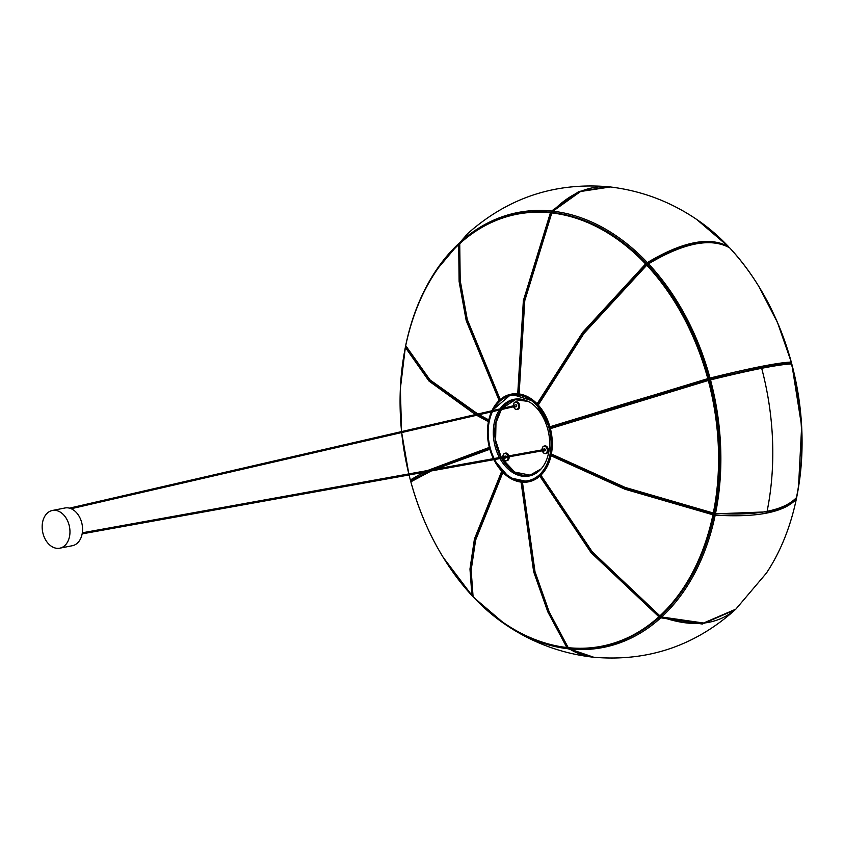 <?xml version="1.0" encoding="UTF-8"?>
<svg xmlns="http://www.w3.org/2000/svg" width="844" height="844" viewBox="0 0 844 844"><rect width="100%" height="100%" fill="white"/><g stroke="black" fill="none" stroke-linecap="round" stroke-linejoin="round"><path stroke-width="1.27" d="M761.436 367.372A117.706 7.891 -15 0 1 790.902 363.015L791.408 363.933A222.014 157.775 -101.1 0 1 796.462 497.633L796.04 498.804A117.706 42.073 -168.4 0 1 766.911 512.224A237.333 168.663 78.9 0 0 761.436 367.372L760.813 367.583M766.985 511.854L715.121 513.859A0.96 0.886 -10.8 0 1 714.341 512.952A0.96 0.886 -10.8 0 1 713.233 513.574L712.937 514.787L624.908 489.214L551.026 455.76M549.444 428.056C592.541 413.191 645.46 397.028 708.179 379.589L708.295 380.486L550.415 428.625M551.385 453.998L625.161 487.41L713.307 513.015L713.212 513.637A0.96 0.96 0 0 0 714.362 512.888L713.307 513.015A220.105 156.414 -101.1 0 0 708.295 380.486L709.35 380.275A220.147 156.446 78.9 0 1 714.362 512.836A220.157 156.457 -101.1 0 0 709.35 380.275L710.511 379.906A221.613 157.49 78.9 0 1 715.554 513.363C757.11 515.99 784.15 510.662 796.673 497.38A221.613 157.49 -101.1 0 0 791.63 363.933C778.769 364.439 751.73 369.756 710.511 379.906L710.047 379.093L760.782 367.594M550.415 427.708L708.169 379.589A0.96 0.96 -147.2 0 1 709.35 380.264A0.96 0.96 0 0 0 708.169 379.589L707.799 378.629A220.105 156.414 -101.1 0 0 646.747 265.195L583.921 333.486L538.25 405.046M791.387 363.479A0.96 0.95 -131.1 0 1 791.799 364.049L791.799 364.038A0.96 0.96 0 0 0 791.334 363.437M709.234 380.327L709.92 379.272M709.34 380.222A0.96 0.96 -147.2 0 1 709.466 379.505L709.466 379.505A0.96 0.96 -147.2 0 1 710.026 379.104L710.015 378.049C751.086 367.931 778.126 362.603 791.123 362.076A221.613 157.49 -101.1 0 0 729.659 247.841C710.922 237.438 683.883 242.766 648.54 263.824A221.613 157.49 78.9 0 1 710.015 378.049L708.854 378.418A0.96 0.96 -147.2 0 1 708.738 379.188L708.738 379.188A0.96 0.96 -147.2 0 1 708.221 379.578M540.92 475.161L592.108 551.607L659.681 615.951A0.96 0.96 0 0 0 660.905 615.888L660.905 615.888A0.96 0.622 -132.6 0 1 659.997 615.782A220.105 156.414 -101.1 0 0 712.937 514.787L714.003 514.597A0.96 0.886 -10.8 0 0 714.003 514.27L714.003 514.27A0.96 0.886 -10.8 0 0 713.496 513.648M540.941 475.32L592.034 551.691L659.713 615.677L658.911 616.774L591.106 552.693L539.843 476.153M522.447 482.23L535.012 571.757L549.201 611.984L568.234 647.664A0.96 0.538 147.2 0 1 567.906 647.158M660.114 616.131A0.96 0.654 8.8 0 1 659.955 616.616A0.96 0.622 47.7 0 1 659.818 616.89A0.96 0.96 0 0 0 660.05 616.553A0.96 0.654 8.8 0 1 660.936 616.426M658.911 616.774A0.96 0.622 47.7 0 0 659.818 616.89C633.074 640.754 602.679 651.104 568.645 647.939L568.634 647.939A0.96 0.654 -83.9 0 1 568.234 647.664A220.105 156.414 -101.1 0 0 658.911 616.774M567.875 647.095A0.96 0.538 147.2 0 1 566.841 647.517L547.851 611.932L533.651 571.726L521.064 482.103M502.887 472.471L475.605 540.149L471.152 570.164L473.073 596.497A0.96 0.823 168 0 1 472.893 596.149A0.96 0.96 0 0 0 473.136 596.613L473.073 596.497A220.105 156.414 -101.1 0 0 566.841 647.517A0.96 0.654 96.6 0 0 567.78 647.506M472.756 595.526A0.96 0.823 168 0 1 471.901 595.252L469.971 569.004L474.423 538.999L501.716 471.247M489.784 449.282L435.81 469.042M431.326 470.941L410.859 481.808A0.96 0.95 -131.1 0 1 411.144 480.848A0.96 0.96 0 0 0 410.849 481.818A220.105 156.414 -101.1 0 0 471.901 595.252L472.165 595.442M410.353 479.962L409.066 474.95A220.105 156.414 -101.1 0 0 410.363 479.951L410.353 479.962A0.96 0.96 0 0 0 411.344 480.679A0.96 0.95 -131.1 0 1 410.363 479.951L423.582 472.334M427.497 470.541L489.288 447.425M488.37 421.673L476.638 415.269M475.404 414.573L428.995 381.055L405.352 347.422A0.96 0.876 -19 0 1 405.964 346.726M411.534 480.647L428.003 471.543M477.113 414.172L429.796 380.233L405.742 346.093A0.96 0.876 -19 0 1 405.711 345.66L429.965 379.874L477.862 414.003M479.107 414.699L488.739 419.922M499.131 400.52L466.204 320.604L459.125 281.601L458.661 244.665A0.96 0.633 4.6 0 1 459.537 244.433M459.547 244.349A0.96 0.622 47.3 0 0 458.661 244.665A220.105 156.414 -101.1 0 0 405.711 345.66L405.711 345.586A0.96 0.96 0 0 0 405.742 346.093M517.731 393.789L523.364 300.612L550.415 212.783A0.96 0.665 -84.1 0 1 551.069 212.298A0.96 0.665 96.1 0 1 551.438 212.53A0.96 0.559 143.6 0 1 551.733 212.677A0.96 0.96 0 0 0 551.069 212.298A0.96 0.665 96.1 0 0 550.415 212.783L551.807 212.931L524.778 300.654L519.113 393.948M499.975 399.75L467.08 319.802L460.022 280.809L459.579 243.979A0.96 0.633 4.6 0 1 459.737 243.663L460.202 280.514L467.27 319.517L500.218 399.539M550.415 212.783A220.105 156.414 -101.1 0 0 459.737 243.663A0.96 0.622 -132.3 0 1 460.223 243.241M735.841 609.146C717.273 625.182 692.502 627.778 661.496 616.964L661.285 616.553A0.96 0.654 8.8 0 1 660.873 615.909A0.96 0.96 0 0 0 661.496 616.964L703.579 623.02L735.841 609.146L766.384 573.139A221.613 157.49 -101.1 0 0 796.303 499.152C783.928 512.403 756.889 517.72 715.195 515.125A221.613 157.49 78.9 0 1 661.875 616.827A0.96 0.622 47.1 0 1 661.042 615.624A220.157 156.457 -101.1 0 0 714.003 514.597M713.897 513.838L714.984 513.12M714.013 514.534A0.96 0.886 -10.8 0 1 714.889 513.848M552.366 212.16A0.96 0.559 143.6 0 1 551.596 212.53M796.451 498.414A0.96 0.96 0 0 0 796.419 497.907L796.419 497.907A0.96 0.876 -19 0 1 796.441 498.34L796.293 498.551M647.707 263.908A0.96 0.833 161.7 0 1 646.683 263.771M647.96 263.761L647.96 263.761A0.96 0.833 161.7 0 0 647.622 264.678L647.664 264.794A0.96 0.833 161.7 0 1 647.622 264.678A0.96 0.96 0 0 1 648.034 263.56L647.96 263.761M709.983 379.114A0.96 0.96 -147.2 0 1 708.865 378.471M709.551 379.842L708.39 379.146L709.551 379.842M552.831 212.677A220.157 156.457 -101.1 0 1 646.62 263.718A0.96 0.833 161.7 0 1 646.704 264.626M537.079 403.801L582.687 332.336L645.576 263.95L646.747 265.195L647.791 264.953A220.147 156.446 78.9 0 1 708.854 378.407A220.157 156.457 -101.1 0 0 647.791 264.953M552.746 212.54A0.96 0.654 -83.4 0 1 552.947 211.2L552.609 211.295C570.291 193.086 589.545 184.973 610.391 186.967L580.588 191.493L552.947 211.2A221.613 157.49 78.9 0 1 647.369 262.579L645.576 263.95A220.105 156.414 -101.1 0 0 551.807 212.931A0.96 0.654 -83.4 0 1 552.736 212.572M549.919 426.779L707.799 378.629M517.72 393.726A44.679 31.756 78.9 0 1 519.113 393.863M537.174 403.611A44.679 31.756 78.9 0 1 538.345 404.846M550.14 426.705A44.679 31.756 78.9 0 1 550.636 428.552M540.983 475.277A44.679 31.756 78.9 0 1 539.896 476.269M504.86 460.339A3.608 2.564 -101.1 0 0 508.109 456.984A3.608 2.564 -101.1 0 1 507.371 459.874A3.608 2.564 -101.1 0 1 503.288 458.45A3.608 2.564 -101.1 0 0 504.86 460.339M507.919 456.045A3.608 2.564 -101.1 0 0 506.21 453.745A3.608 2.564 -101.1 0 0 502.929 456.583A3.84 2.732 78.9 0 1 504.955 453.239A3.84 2.732 78.9 0 1 506.421 453.492A3.84 2.732 78.9 0 1 508.257 455.982A3.84 2.732 78.9 0 0 504.955 453.239A3.84 2.732 78.9 0 0 503.731 453.977A3.84 2.732 78.9 0 0 502.918 456.583A3.608 2.564 -101.1 0 1 503.689 454.209A3.608 2.564 -101.1 0 1 507.919 456.045M508.447 456.921A3.84 2.732 78.9 0 1 506.442 460.782A3.84 2.732 78.9 0 1 504.976 460.518A3.84 2.732 78.9 0 1 503.288 458.45A3.84 2.732 78.9 0 0 506.442 460.782A3.84 2.732 78.9 0 0 507.666 460.033A3.84 2.732 78.9 0 0 508.447 456.921M507.107 460.645A3.84 2.732 -101.1 0 0 509.111 456.804A3.84 2.732 -101.1 0 1 508.331 459.896A3.84 2.732 -101.1 0 1 507.107 460.645L506.442 460.782L507.107 460.645M508.921 455.855A3.84 2.732 -101.1 0 0 507.086 453.355A3.84 2.732 -101.1 0 0 505.619 453.101L504.955 453.239L505.619 453.101A3.84 2.732 -101.1 0 1 508.921 455.855M505.714 457.986A0.96 0.686 -101.1 0 0 506.221 457.321A0.96 0.686 -101.1 0 1 505.714 457.986L503.393 458.44A0.96 0.686 -101.1 0 0 503.9 457.743A0.96 0.686 -101.1 0 1 502.718 458.07A0.96 0.686 -101.1 0 0 503.393 458.44L505.714 457.986M505.345 456.098L503.024 456.551A0.96 0.686 -101.1 0 1 503.625 456.815A0.96 0.686 -101.1 0 0 503.024 456.551L505.345 456.098A0.96 0.686 -101.1 0 1 505.978 456.393A0.96 0.686 -101.1 0 0 505.028 456.298M515.378 409.066A3.608 2.564 -101.1 0 0 518.575 407.135A3.608 2.564 -101.1 0 0 516.739 402.472A3.608 2.564 -101.1 0 0 513.447 405.31A3.84 2.732 78.9 0 1 515.484 401.966A3.84 2.732 78.9 0 1 516.95 402.219A3.84 2.732 78.9 0 1 519.007 406.217A3.84 2.732 78.9 0 1 516.961 409.509A3.84 2.732 78.9 0 1 515.505 409.256A3.84 2.732 78.9 0 1 513.806 407.177A3.84 2.732 78.9 0 0 516.961 409.509A3.84 2.732 78.9 0 0 518.912 405.247A3.84 2.732 78.9 0 0 515.484 401.966A3.84 2.732 78.9 0 0 513.447 405.32A3.608 2.564 -101.1 0 1 515.716 402.198A3.608 2.564 -101.1 0 1 518.575 405.31A3.608 2.564 -101.1 0 1 517.066 409.213A3.608 2.564 -101.1 0 1 513.817 407.177A3.608 2.564 -101.1 0 0 515.378 409.066M517.625 409.372A3.84 2.732 -101.1 0 0 519.672 406.091A3.84 2.732 -101.1 0 0 517.604 402.092A3.84 2.732 -101.1 0 0 516.148 401.839L515.484 401.966L516.148 401.839A3.84 2.732 -101.1 0 1 519.577 405.109A3.84 2.732 -101.1 0 1 517.625 409.372L516.961 409.509L517.625 409.372M515.874 406.65A0.96 0.686 -101.1 0 0 516.233 404.888A0.96 0.686 -101.1 0 0 515.874 404.825L513.553 405.278A0.96 0.686 -101.1 0 0 513.057 405.89A0.96 0.686 -101.1 0 1 514.429 406.344A0.96 0.686 -101.1 0 1 513.922 407.167A0.96 0.686 -101.1 0 0 513.553 405.278L515.874 404.825A0.96 0.686 -101.1 0 1 516.243 406.713L513.922 407.167A0.96 0.686 -101.1 0 1 513.257 406.829A0.96 0.686 -101.1 0 0 513.922 407.167L516.243 406.713M542.481 449.873L542.291 450.749M544.032 453.154A3.608 2.564 -101.1 0 0 547.229 451.223A3.608 2.564 -101.1 0 0 545.382 446.56A3.608 2.564 -101.1 0 0 542.101 449.398A3.84 2.732 78.9 0 1 544.127 446.054A3.84 2.732 78.9 0 1 545.593 446.307A3.84 2.732 78.9 0 1 547.65 450.306A3.84 2.732 78.9 0 1 545.614 453.597A3.84 2.732 78.9 0 1 544.148 453.333A3.84 2.732 78.9 0 1 542.46 451.266A3.608 2.564 -101.1 0 0 544.032 453.154M545.941 453.502A3.84 2.732 -101.1 0 0 546.279 453.46A3.84 2.732 -101.1 0 0 548.315 450.179A3.84 2.732 -101.1 0 0 546.258 446.17A3.84 2.732 -101.1 0 0 544.791 445.917A3.84 2.732 -101.1 0 0 544.464 446.012M544.528 450.738A0.96 0.686 -101.1 0 0 544.886 448.976A0.96 0.686 -101.1 0 0 544.211 449.113M541.89 450.886A0.96 0.686 -101.1 0 0 543.082 450.432A0.96 0.686 -101.1 0 0 541.711 449.947M69.461 508.151L513.637 405.753L513.827 406.702L71.181 508.742M514.07 406.164L513.827 406.702M503.457 457.205L503.298 457.965L82.153 533.872M61.855 513.215A19.222 13.662 -101.1 0 0 52.349 510.483A19.222 13.662 -101.1 0 0 42.2 525.348A19.222 13.662 -101.1 0 0 50.271 545.456A19.222 13.662 -101.1 0 0 59.776 548.189A19.222 13.662 -101.1 0 0 69.925 533.324A19.222 13.662 -101.1 0 0 61.855 513.215M59.776 548.189L72.373 545.709A19.222 13.662 -101.1 0 0 82.522 530.844A19.222 13.662 -101.1 0 0 74.451 510.726A19.222 13.662 -101.1 0 0 64.946 507.993L52.349 510.483M713.307 513.015L715.554 513.363L715.227 513.943A0.96 0.96 0 0 1 714.362 513.163L714.235 512.487M799.532 480.384A220.105 156.414 -101.1 0 0 791.799 364.049L801.663 426.304L798.477 487.547M796.694 497.327A0.96 0.96 0 0 1 796.504 497.738A0.96 0.886 -141 0 0 796.673 497.38L796.694 497.327C805.165 453.956 803.488 409.498 791.661 363.943A0.96 0.96 0 0 0 791.197 363.342A0.96 0.928 -90.6 0 1 791.63 363.933L791.661 363.943M761.457 367.457L710.026 379.104M551.976 454.81L625.531 488.106L713.233 513.574M713.982 514.692A220.147 156.446 78.9 0 1 661.042 615.614A0.96 0.622 47.1 0 1 660.905 615.888L660.905 615.888C687.111 591.116 704.803 557.367 714.003 514.65L715.195 515.125L715.153 513.933M659.997 615.782A0.96 0.622 47.1 0 0 660.905 615.888M568.234 647.664A0.96 0.665 95.9 0 0 568.645 647.939A0.96 0.96 0 0 0 568.645 647.939A0.96 0.96 0 0 1 567.928 647.506L548.948 611.953L534.748 571.757L522.151 482.209M473.073 596.497L473.136 596.613C501.832 626.459 533.197 643.518 567.242 647.781A0.96 0.96 0 0 0 567.97 647.559M432.191 469.697L489.552 448.438L432.139 469.707M410.859 481.808L410.849 481.829A0.96 0.96 0 0 0 410.849 481.829C423.35 526.867 443.722 564.72 471.965 595.368A0.96 0.96 0 0 0 472.788 595.664M405.394 347.264L405.352 347.422A220.105 156.414 -101.1 0 0 401.575 431.59L400.351 388.662L405.352 347.422M401.67 432.55A220.105 156.414 -101.1 0 0 408.823 473.917L401.67 432.55M458.661 244.665A0.96 0.622 -132.9 0 1 458.798 244.349L458.798 244.349C432.592 269.12 414.9 302.869 405.711 345.586M551.069 212.298L551.069 212.298C517.024 209.143 486.629 219.493 459.885 243.346A0.96 0.96 0 0 0 459.579 243.979M796.198 498.509A0.96 0.886 -141 0 1 796.303 499.152L796.325 499.004M735.103 609.822L702.335 624.032L660.789 617.819A221.613 157.49 78.9 0 1 569.489 648.93L593.775 657.254C585.187 656.358 577.022 653.551 569.289 648.857A0.96 0.665 -58.7 0 0 569.489 648.93A0.96 0.665 95.9 0 1 569.162 647.759M569.088 647.96A0.96 0.665 -58.7 0 0 569.289 648.857A0.96 0.96 0 0 1 568.835 647.918M659.955 616.732A0.96 0.622 47.7 0 0 660.789 617.819L661.274 616.837M592.762 657.138L568.096 648.772A221.613 157.49 78.9 0 1 505.429 624.539A221.613 157.49 78.9 0 1 473.674 597.404L505.429 624.539C531.72 642.368 560.5 653.203 591.771 657.033L592.773 657.138M567.759 647.707A0.96 0.654 96.6 0 0 568.096 648.772A0.96 0.665 -58.7 0 0 568.877 648.361M472.429 596.075A221.613 157.49 78.9 0 1 446.951 563.296M472.471 595.653L472.503 596.159A0.96 0.844 -57.3 0 0 472.978 596.391M404.888 349.69A221.613 157.49 78.9 0 1 405.458 346.736M405.574 346.895L405.458 346.673A0.96 0.96 0 0 1 405.647 346.262L405.753 346.135A0.96 0.886 -141 0 0 405.489 346.62L403.685 356.453M405.848 344.848A221.613 157.49 78.9 0 1 435.778 270.861A221.613 157.49 78.9 0 1 459.157 243.146L435.778 270.861C421.747 292.035 411.767 316.711 405.816 344.911L405.848 344.848M460.033 243.051A0.96 0.728 -145.5 0 0 459.157 243.146A0.96 0.622 -132.9 0 0 459.326 244.106M467.776 233.514L460.244 242.154A221.613 157.49 78.9 0 1 551.554 211.053L578.836 191.493L608.387 186.746C554.888 182.22 508.014 197.812 467.776 233.514L460.159 242.249A0.96 0.96 0 0 0 460.107 243.241M552.419 211.591L551.554 211.053A0.96 0.665 -84.1 0 0 551.354 212.371M460.391 243.083A0.96 0.622 -132.3 0 1 460.244 242.154A0.96 0.728 -145.5 0 0 460.159 242.249M758.883 286.496L777.567 322.661L791.303 362.171A0.96 0.95 -131.1 0 1 791.05 363.11A0.96 0.96 0 0 0 791.303 362.171A220.105 156.414 -101.1 0 0 762.575 292.731M647.939 263.623L647.369 262.579C682.574 241.542 709.614 236.225 728.488 246.596A221.613 157.49 -101.1 0 0 696.722 219.461C670.442 201.632 641.662 190.797 610.391 186.967L610.391 186.967M728.71 247.229A0.96 0.844 -57.3 0 0 728.488 246.596L728.572 246.712M790.891 363.015A0.96 0.928 -90.6 0 0 791.123 362.076L791.166 362.076C778.59 316.774 758.102 278.699 729.691 247.872L729.722 247.925M729.511 247.725A0.96 0.844 -57.3 0 1 729.659 247.841L729.691 247.872A0.96 0.96 0 0 0 729.511 247.725C710.331 237.217 683.165 242.502 648.034 263.56L648.54 263.824L647.781 264.932M645.576 263.95L646.578 263.634A0.96 0.96 0 0 0 646.567 263.634C617.882 233.788 586.506 216.729 552.461 212.456A0.96 0.96 0 0 0 551.48 213.015L524.472 300.633L518.817 393.832M708.264 379.916L708.738 379.188A0.96 0.96 0 0 0 708.854 378.418L708.854 378.418C696.353 333.369 675.981 295.516 647.738 264.868A0.96 0.96 0 0 0 646.388 264.826L583.658 333.021L538.039 404.508M501.125 457.269A38.434 27.314 78.9 0 1 495.903 422.812A38.434 27.314 78.9 0 1 501.283 409.593M502.138 408.412A38.434 27.314 78.9 0 1 515.273 399.729L502.18 408.401M521.086 399.476A38.434 27.314 -101.1 0 0 515.209 399.739A38.434 27.314 -101.1 0 0 502.001 408.443M501.157 409.614A38.434 27.314 -101.1 0 0 495.776 422.833A38.434 27.314 -101.1 0 0 500.998 457.29M500.914 457.3A38.455 27.324 78.9 0 1 495.692 422.844A38.455 27.324 78.9 0 1 501.062 409.646M501.906 408.464A38.455 27.324 78.9 0 1 527.511 401.174M528.513 481.829A44.679 31.756 -101.1 0 0 528.608 481.808A44.679 31.756 -101.1 0 0 551.195 454.958A44.679 31.756 -101.1 0 0 542.745 410.901A44.679 31.756 -101.1 0 0 511.348 394.127A44.679 31.756 -101.1 0 0 511.242 394.148M491.915 410.764A44.679 31.756 78.9 0 1 511.147 394.169A44.679 31.756 78.9 0 1 542.544 410.944A44.679 31.756 78.9 0 1 550.995 455A44.679 31.756 78.9 0 1 528.407 481.85A44.679 31.756 78.9 0 1 493.888 459.663A44.447 31.587 -101.1 0 0 525.717 481.998A44.447 31.587 -101.1 0 0 550.668 454.937A44.447 31.587 -101.1 0 0 532.131 400.088A44.447 31.587 -101.1 0 0 491.989 410.743M491.482 411.851A44.447 31.587 -101.1 0 0 488.56 421.145A44.447 31.587 -101.1 0 0 493.413 458.661A44.679 31.756 78.9 0 1 488.539 421.135M488.56 421.019A44.679 31.756 78.9 0 1 491.419 411.861M499.975 458.566A39.088 27.778 -101.1 0 0 540.571 469.517C544.422 465.455 547.102 459.938 548.6 452.954C553.326 433.035 541.932 406.776 527.067 400.974A39.088 27.778 -101.1 0 0 500.059 408.886M499.279 410.057A39.088 27.778 -101.1 0 0 494.267 422.791A39.088 27.778 -101.1 0 0 499.437 457.575M494.13 458.524A43.477 30.901 78.9 0 1 489.235 421.515A43.477 30.901 78.9 0 1 492.453 411.629M492.991 410.511A43.477 30.901 78.9 0 1 532.216 401.174A43.477 30.901 78.9 0 1 549.993 454.578A43.477 30.901 78.9 0 1 525.717 481.027A43.477 30.901 78.9 0 1 494.637 459.526M540.899 469.158A38.455 27.324 78.9 0 1 501.463 458.303M501.737 458.25L514.703 472.07L530.127 475.151A38.434 27.314 78.9 0 1 501.674 458.26M501.547 458.281A38.434 27.314 -101.1 0 0 530.064 475.161A38.434 27.314 -101.1 0 0 535.602 473.167M551.48 454.652L625.288 488.096L713.212 513.637M714.362 512.888L714.362 512.888C722.78 469.77 721.114 425.566 709.35 380.275M709.371 379.663L709.466 379.505A0.96 0.96 0 0 1 710.047 379.093M713.876 513.606L714.003 514.27A0.96 0.96 0 0 1 714.003 514.65M540.751 475.499L591.961 551.955L659.681 615.951M502.57 472.144L475.372 539.801L470.941 569.827L472.893 596.149M427.94 471.553L411.144 480.848M405.932 346.652A0.96 0.96 0 0 0 405.342 347.348M459.569 244.106A0.96 0.96 0 0 0 458.798 244.349M488.613 420.46L478.348 414.879M796.24 498.424A0.96 0.96 0 0 1 796.335 499.089C790.395 527.289 780.405 551.965 766.384 573.139M735.103 609.811L734.375 610.486C694.137 646.188 647.274 661.78 593.775 657.254M473.368 596.687A0.96 0.96 0 0 0 473.632 597.362M443.279 557.504L472.461 596.128A0.96 0.96 0 0 0 472.64 596.275L473.083 596.55M467.048 234.189L466.321 234.854M728.783 247.271A0.96 0.96 0 0 0 728.52 246.638L696.722 219.461M552.609 211.295A0.96 0.96 0 0 0 552.482 212.456M790.912 363.015A0.96 0.96 0 0 0 791.166 362.076M646.979 264.573L646.789 263.993A0.96 0.96 0 0 0 646.578 263.634M501.336 409.583L495.977 422.77L495.618 440.325L501.188 457.258M515.209 399.739L527.964 401.375M491.862 410.775L511.348 394.127L534.917 401.681L550.478 428.604M551.438 454.03L551.269 454.916C547.756 470.002 540.202 478.97 528.608 481.808L509.27 477.672L493.824 459.674M491.366 411.872L488.486 421.072L487.885 440.062L493.339 458.672M530.064 475.161L541.247 468.81M542.302 449.841L82.332 532.796M546.279 453.46L545.614 453.597M544.897 450.801L542.576 451.255M544.517 448.913L542.196 449.367M544.791 445.917L544.127 446.054M542.47 450.78L82.163 533.809"/></g></svg>
